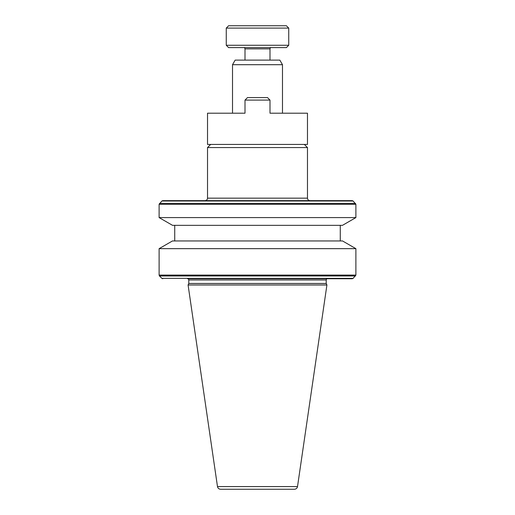 <?xml version="1.0" encoding="UTF-8"?>
<svg xmlns="http://www.w3.org/2000/svg" width="515" height="515" viewBox="0 0 515 515"><rect width="100%" height="100%" fill="white"/><g stroke="black" fill="none" stroke-linecap="round" stroke-linejoin="round"><path stroke-width="0.77" d="M257.5 100.084L269.995 100.084L269.995 113.203L282.484 113.203L282.484 64.703L232.516 64.703L232.516 113.203L245.005 113.203L245.005 100.084L257.5 100.084M245.005 113.203L207.526 113.203L207.526 144.438L307.474 144.438L307.474 113.203L269.995 113.203M269.995 100.084L267.497 97.586L247.503 97.586L245.005 100.084M355.884 248.661L342.52 240.949L172.48 240.949L159.116 248.661L355.884 248.661L355.884 275.1L353.129 278.37L161.871 278.37L159.483 275.982L355.517 275.982M326.214 283.475L326.214 279.986A1.249 1.249 0 0 1 327.463 278.737L187.537 278.737A1.249 1.249 0 0 1 188.786 279.986L188.786 283.475L188.084 284.988L326.916 284.988L326.214 283.475L188.786 283.475M297.516 486.578L217.484 486.578C217.864 488.22 218.894 489.115 220.575 489.25L294.426 489.25C296.106 489.115 297.136 488.22 297.516 486.578L326.916 284.988M217.484 486.578L188.084 284.988M174.733 225.332L174.733 240.949M340.267 225.332L340.267 240.949M172.512 225.332L342.488 225.332L355.884 217.594L159.116 217.594L172.512 225.332M243.756 47.612A1.249 1.249 0 0 1 245.005 48.861L245.005 60.107M245.005 48.861L269.995 48.861L269.995 60.107M269.995 48.861A1.249 1.249 0 0 1 271.244 47.612M232.516 64.703L235.168 60.107L279.832 60.107L282.484 64.703M286.392 47.612L228.609 47.612L226.265 45.268L288.735 45.268L286.392 47.612M288.735 28.093L286.392 25.75L228.609 25.75L226.265 28.093L288.735 28.093L288.735 45.268M210.648 144.438L207.526 147.56L207.526 198.159C207.371 199.666 206.534 200.496 205.028 200.657L188.908 200.657M304.352 144.438L307.474 147.56L207.526 147.56M307.474 147.56L307.474 198.159C307.629 199.666 308.466 200.496 309.972 200.657L317.221 200.657M186.301 200.657L162.759 200.657L161.871 201.024L159.116 204.294L355.884 204.294L355.884 217.594M162.759 200.657L352.241 200.657L353.129 201.024L355.884 204.294M352.241 200.657L339.398 200.657M337.576 200.657L328.699 200.657M326.092 200.657L320.356 200.657M230.173 278.737L230.54 278.37L230.173 278.737L352.241 278.737L353.129 278.37M352.241 278.737L284.827 278.737L284.46 278.37M159.116 248.661L159.116 275.1L355.884 275.1M326.214 279.986L188.786 279.986M307.474 198.159L207.526 198.159M161.871 201.024L353.129 201.024M355.517 203.412L159.483 203.412M226.265 28.093L226.265 45.268M159.116 204.294L159.116 217.594M161.871 278.37L162.759 278.737M159.116 275.1L159.483 275.982"/></g></svg>
